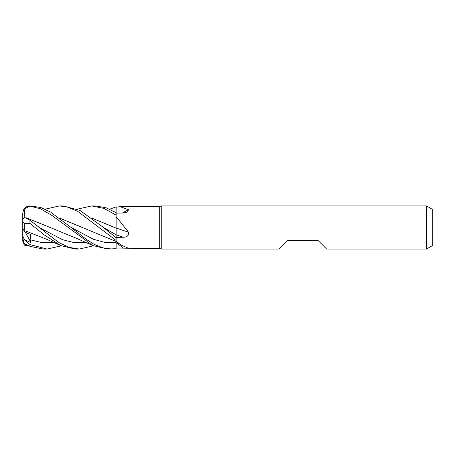 <?xml version="1.0" encoding="UTF-8"?>
<svg xmlns="http://www.w3.org/2000/svg" width="455" height="455" viewBox="0 0 455 455"><rect width="100%" height="100%" fill="white"/><g stroke="black" fill="none" stroke-linecap="round" stroke-linejoin="round"><path stroke-width="0.68" d="M45.176 209.163L59.321 205.95L66.629 206.792L77.657 211.296L116.144 240.502L116.133 241.486L116.144 240.524L116.144 241.059L120.922 245.012L128.486 248.254L159.25 248.333L159.25 206.667L161.224 205.944L426.5 205.944L432.25 209.266L432.25 245.734L426.5 249.05L326.644 249.05L318.022 240.433L287.85 240.433L279.228 249.05L161.224 249.05L159.25 248.333M116.15 238.204L116.122 234.825L116.15 238.204M91.938 218.133L116.116 228.148L116.144 215.238L116.144 216.648L128.486 232.209C128.981 235.491 127.263 237.174 123.345 237.254L116.144 237.385L116.144 216.648M109.791 209.163L116.144 206.877L116.122 212.65L116.144 206.894L116.144 207.23L120.057 206.667L159.25 206.667M120.057 206.667L128.486 209.653L127.588 212.002L123.345 213.008L116.144 213.111M116.144 240.502L116.144 237.385M161.224 249.05L161.224 205.944M426.5 249.05L426.5 205.944M116.144 228.035A364.739 37.173 -165.1 0 1 128.486 232.209M77.219 209.163L91.586 205.944L103.882 208.373L116.144 215.169L116.144 207.23M122.361 213.02A364.739 321.924 -146.9 0 0 128.486 209.653M128.486 248.254L116.144 247.998L116.144 241.059M116.144 215.169L116.144 228.165M116.144 247.998L116.122 241.48L116.144 248.692L107.852 249.05L92.871 245.586L76.468 238.323L50.084 227.477M29.933 206.104L29.933 205.944A7.183 7.183 0 0 0 23.575 209.789L24.166 208.925L29.933 206.104L40.467 208.777L51.927 215.442L92.871 245.586M22.75 224.611L22.75 213.219L23.575 209.789L24.28 208.703C25.742 206.917 27.624 205.996 29.933 205.944L40.819 207.497L50.613 212.11L70.974 227.381L93.559 239.319L104.838 242.396L116.127 242.686A363.744 343.957 -128 0 1 123.345 248.02M91.876 205.95L95.26 205.95L105.878 207.679L116.144 212.667M59.321 205.95L63.291 205.95L80.012 210.449L103.348 227.375L116.144 234.837M116.144 237.783L103.348 227.375M46.74 249.05L43.481 249.05M61.317 245.837L47.002 249.056L29.933 244.557L24.416 239.575L31.02 242.703L30.104 239.762L30.673 234.575L25.036 232.198L24.832 230.651M24.416 239.575L22.75 235.923L22.75 238.141L24.166 243.482L29.933 246.337L43.305 249.05M111.685 249.05L102.699 247.787L93.98 244.267L85.841 239.017L70.974 227.381M93.4 245.837L79.215 249.05L75.473 249.05M79.215 249.05L68.972 247.332L58.837 242.566L29.933 220.243L24.416 217.319L22.75 219.031L22.75 221.608L24.166 223.303L29.933 223.359L43.839 234.592L60.708 245.575L75.251 249.056M92.024 218.207L114.632 227.415M116.11 228.091L116.122 234.825M24.815 230.622L24.16 223.303M24.849 230.674L47.07 239.455L60.708 245.569M83.066 227.682L59.781 218.184M59.707 218.127L116.144 241.491M26.509 217.962L49.97 227.42L26.242 217.831M24.849 217.371L24.16 208.925M28.659 245.785L24.416 245.143L25.497 244.272M25.036 232.198L22.75 228.649L22.75 221.608M24.416 245.143L22.75 241.173L22.75 228.649L22.75 235.923M31.02 242.703L25.389 232.351M116.144 234.82A363.744 37.071 -165.1 0 1 123.345 237.254M29.933 246.337L29.933 244.557M29.933 223.359L29.933 220.243M30.11 239.762L41.849 242.6L53.588 242.418M38.88 227.369L62.545 239.705L74.375 242.669L86.205 242.418M116.144 241.542L120.922 245.012"/></g></svg>
